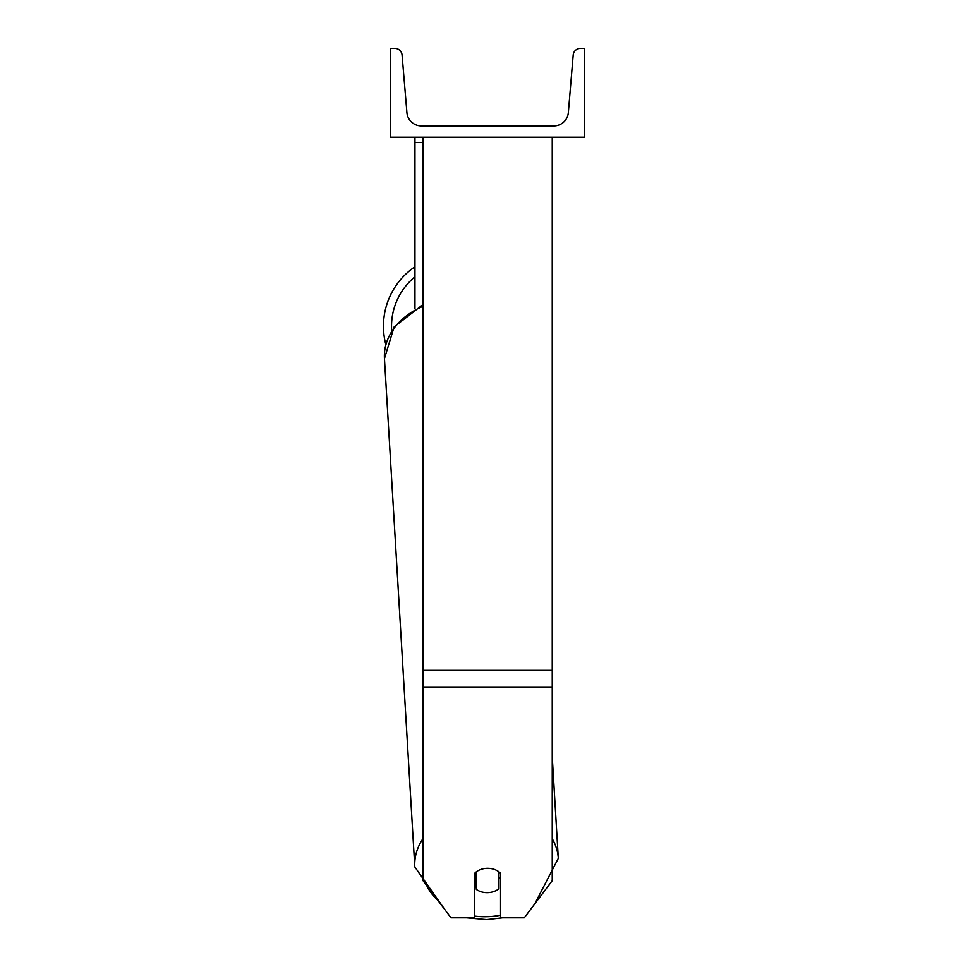 <?xml version="1.0" encoding="UTF-8"?>
<svg xmlns="http://www.w3.org/2000/svg" width="968" height="968" viewBox="0 0 968 968"><rect width="100%" height="100%" fill="white"/><g stroke="black" fill="none" stroke-linecap="round" stroke-linejoin="round"><path stroke-width="1.45" d="M552.244 686.977L423.028 686.977L423.028 880.686L451.003 917.809L474.707 917.809L474.707 873.269A16.153 12.378 0 0 1 487.63 868.32A16.153 12.378 0 0 1 500.553 873.269L500.553 917.809L524.269 917.809L552.244 880.686L552.244 137.238M423.028 686.977L423.028 137.238M414.957 308.55L414.957 142.429L423.028 142.429M414.957 137.238L414.957 142.429M385.809 344.451A71.874 71.874 0 0 1 414.957 266.744M584.539 137.238L390.721 137.238L390.721 48.4L394.835 48.4A7.272 7.272 0 0 1 402.083 55.055L406.923 112.615A14.532 14.532 0 0 0 421.407 125.925L553.853 125.925A14.532 14.532 0 0 0 568.337 112.615L573.189 55.055A7.272 7.272 0 0 1 580.425 48.4L584.539 48.4L584.539 137.238M474.707 879.234A16.153 12.366 176.6 0 0 475.76 880.069L476.316 889.41A16.153 12.366 176.6 0 0 487.606 892.665A16.153 12.366 176.6 0 0 498.907 888.842L498.907 871.829M476.316 889.41L476.316 871.865M498.907 879.053A16.153 12.366 176.6 0 0 500.553 877.395M475.76 880.069L475.76 872.301M552.244 670.364L423.028 670.364M414.957 276.812A63.803 63.803 0 0 0 391.689 330.608M500.553 915.232A63.803 48.836 -3.4 0 1 486.868 916.708A63.803 48.836 -3.4 0 1 474.707 916.115M437.717 900.18A63.803 48.836 -3.4 0 1 426.791 885.684M423.028 838.542A71.874 55.019 176.6 0 0 414.812 866.941L445.316 910.259M414.812 866.941L384.453 358.596A71.874 55.019 -3.4 0 1 423.028 306.287M534.772 903.87L558.306 858.374A71.874 55.019 176.6 0 0 552.244 838.76M466.515 917.809L486.759 919.6L502.646 917.809M384.453 358.596L394.121 326.942L423.028 304.497M558.306 858.374L552.244 756.843"/></g></svg>
